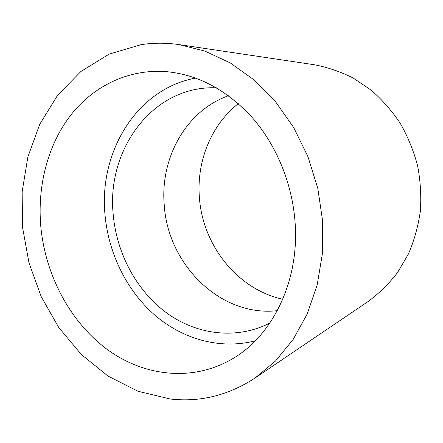 <?xml version="1.0" encoding="UTF-8"?>
<svg xmlns="http://www.w3.org/2000/svg" width="443" height="443" viewBox="0 0 443 443"><rect width="100%" height="100%" fill="white"/><g stroke="black" fill="none" stroke-linecap="round" stroke-linejoin="round"><path stroke-width="0.66" d="M255.329 340.794C220.01 349.948 182.405 339.067 154.408 314.763C126.499 290.204 108.541 253.346 105.052 215.176C98.623 152.807 136.117 88.988 195.607 78.079M40.861 227.198C37.184 186.99 47.257 146.256 69.95 116.171C92.792 86.368 128.326 68.515 166.922 71.694C198.774 74.85 227.436 90.4 252.909 118.347C276.858 146.024 292.446 184.238 295.116 222.851C299.462 281.554 272.257 336.032 232.221 358.957C192.118 382.37 143.482 376.257 106.73 349.09C69.966 321.601 45.579 275.291 40.861 227.198M277.329 310.676C220.287 317.105 167.903 264.416 164.264 205.286C159.945 158.489 185.744 110.805 228.466 95.727M269.859 323.047C236.412 340.091 196.725 334.808 166.634 312.919C136.571 290.785 116.742 253.645 113.258 214.966C106.132 150.238 152.398 85.316 216.378 87.797M282.789 299.274C237.243 289.279 202.589 245.051 199.389 197.512C196.482 161.817 210.862 125.269 238.317 103.645M255.007 378.056L368.028 301.572C379.014 293.487 388.843 283.841 397.509 272.628L408.396 254.044C414.199 240.543 418.175 226.295 420.335 211.305C421.382 196.094 420.473 180.91 417.605 165.76C413.64 150.858 407.898 136.776 400.378 123.508C391.95 110.922 382.204 99.797 371.134 90.128L353.281 78.084C340.617 71.716 327.587 67.264 314.187 64.722L179.21 44.621C166.219 42.727 153.533 42.738 141.156 44.654L109.1 54.146L80.886 71.5L57.529 95.372L39.726 124.328L27.87 156.927L22.15 191.764L22.571 227.508L29 262.876L41.193 296.627L58.775 327.538L81.252 354.411L107.942 376.035L137.989 391.263L170.284 399.01C200.031 402.394 228.272 395.405 255.007 378.056L275.48 361.028L293.139 339.46L307.248 313.86L317.166 284.954L322.404 253.673L322.642 221.107L317.808 188.447L308.051 156.905L293.753 127.639L275.507 101.702L254.066 79.923L230.277 62.939L205.031 51.122L179.21 44.621"/></g></svg>
